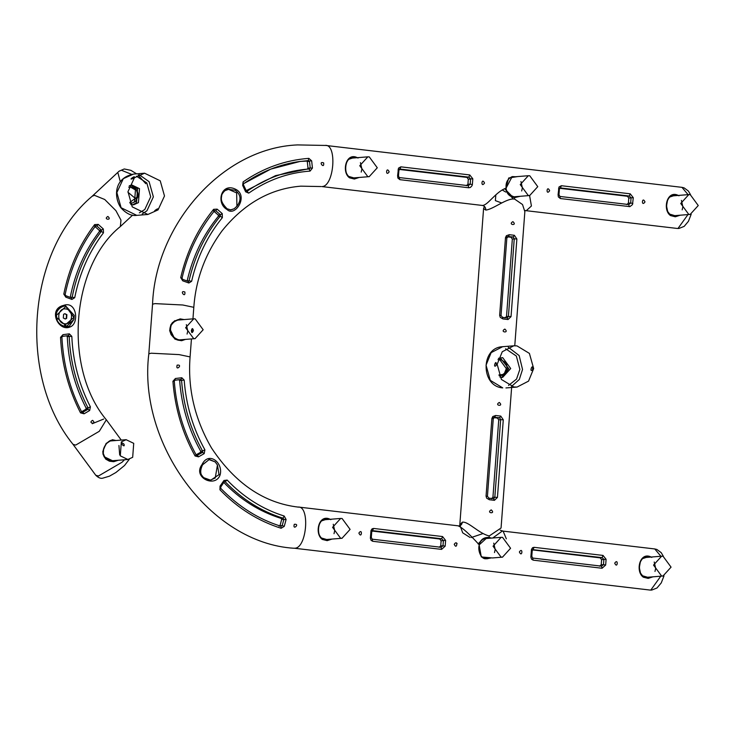 <?xml version="1.0" encoding="UTF-8"?>
<svg xmlns="http://www.w3.org/2000/svg" width="735" height="735" viewBox="0 0 735 735"><rect width="100%" height="100%" fill="white"/><g stroke="black" fill="none" stroke-linecap="round" stroke-linejoin="round"><path stroke-width="1.1" d="M132.594 204.835L136.517 202.777L137.564 188.812L131.023 185.147M128.763 187.26L131.106 186.809C135.874 187.719 138.208 190.898 138.106 196.337L129.746 202.474M129.241 185.744L131.905 185.018L139.494 188.665L138.446 202.621L133.641 204.808L130.747 204.523M160.239 180.819L164.493 195.988L158.053 209.898L147.882 214.464L132.236 206.866L127.982 191.688L134.422 177.778L144.593 173.212L160.239 180.819M156.261 210.697C162.022 205.478 150.464 212.902 156.261 210.697M132.677 178.633C126.934 180.911 138.446 173.423 132.677 178.633M661.555 575.983L653.534 565.086L661.619 556.202L663.043 556.239L671.064 567.144L662.979 576.019L661.555 575.983M661.509 556.211L650.236 557.112M646.23 557.433L642.528 558.646M642.372 575.744L647.59 577.251M654.986 571.453L655.675 568.375L654.224 561.999M502.556 537.368L510.577 548.273L502.501 557.148L501.077 557.112L493.056 546.206L501.132 537.331L502.556 537.368M491.329 557.893L489.271 558.049C487.663 557.497 488.343 557.442 491.329 557.893L487.213 558.37M481.774 556.79L487.103 558.38M488.72 558.095L489.868 557.672M494.499 552.582L495.188 549.495L493.745 543.128M367.776 176.62L359.764 165.724L367.84 156.84L369.264 156.886L377.285 167.782L369.2 176.657L367.776 176.62M367.73 156.849L356.457 157.759M352.451 158.071L348.748 159.284M348.592 176.382L353.811 177.888M361.207 172.091L361.896 169.013L360.444 162.637M128.809 187.076L131.106 186.809L136.444 189.86L138.106 196.337L135.571 201.491L131.574 203.31L130.104 203.283M133.807 202.198L134.569 201.574L135.451 189.942L130.113 186.892M63.532 305.402C76.826 300.413 79.49 323.74 70.082 326.974C58.331 332.101 47.573 309.067 63.532 305.402L63.559 306.256L65.443 305.843L74.235 315.407L73.932 319.394L69.338 326.202L67.014 326.662L55.961 316.941L56.209 313.625C57.468 309.94 59.912 307.487 63.559 306.256L63.532 305.402M74.235 315.407L65.737 306.026L64.524 305.999M66.453 335.831L67.289 336.63C68.401 362.107 74.685 385.948 86.142 408.155L85.857 409.294L81.585 411.784M89.67 410.507L84.066 413.796L82.862 412.234L81.658 411.931C69.898 389.339 63.32 364.468 61.915 337.328L62.98 334.664L69.338 333.837L71.819 336.373C72.921 361.464 79.114 384.956 90.396 406.832L89.67 410.507L88.035 409.239L85.857 409.294M82.008 412.262L82.862 412.234L81.466 411.876L80.528 412.877C68.474 389.412 61.804 364.238 60.536 337.356L62.98 334.664M86.142 408.155L88.035 407.953L88.035 409.239L82.862 412.234M69.338 333.837L68.575 335.546L62.723 336.364L68.575 335.546L69.191 336.483L67.289 336.63M94.631 224.607L95.385 226.095L96.818 225.948L94.64 226.205L99.308 230.404L99.409 231.488C84.856 250.635 75.126 272.584 70.238 297.344L72.149 297.225L71.405 297.877L71.929 299.439L65.801 297.16L63.798 294.073C69.044 267.981 79.316 244.828 94.631 224.607L98.251 224.405L103.323 228.98L103.47 232.793C89.128 251.655 79.545 273.273 74.731 297.666L71.929 299.439M99.308 230.404L101.504 230.138L101.301 231.415L99.409 231.488M95.991 225.774L96.818 225.948L98.251 224.405M84.066 413.796L80.528 412.877M92.592 420.337C97.351 424.61 87.199 423.378 92.592 420.337M107.87 216.457C112.758 220.638 102.569 219.609 107.87 216.457M73.932 319.394L66.26 326.643M63.596 314.286L63.32 318.016L65.341 318.981L66.619 318.402L66.903 314.681L64.873 313.707L63.596 314.286M96.818 225.948L101.504 230.138L103.323 228.98M65.801 297.16L65.782 295.727L71.617 297.932M95.559 226.003C80.694 245.416 70.542 268.275 65.13 294.57L65.782 295.727M65.13 318.99L66.233 318.43L66.517 314.709L64.708 313.726M118.307 460.257L113.704 461.69L109.423 461.194L105.684 459.09L103.01 454.248L102.826 451.391L106.125 443.425L112.4 439.723L115.955 440.513M116.791 460.376L111.408 461.038L107.512 459.706L104.839 457.326L103.277 453.412L103.644 448.754L106.391 443.582L110.627 440.605L114.329 440.642M113.383 440.715L111.04 440.495M112.547 461.13L114.963 460.523M120.292 455.847L121.339 441.882L126.135 439.705L133.724 443.343L132.677 457.308L127.881 459.485L120.292 455.847M123.985 444.124C121.652 442.286 120.963 442.341 121.927 444.289C123.958 446.411 124.638 446.356 123.985 444.124M110.746 440.926L109.157 441.239M103.626 454.781L104.894 457.078L112.483 460.716M119.686 454.937L118.932 445.483M501.766 377.423L508.785 368.694L500.195 357.743M499.276 375.87L503.64 374.933L507.325 368.52L505.845 362.778L500.636 359.433L497.981 359.672L500.636 359.433L505.845 362.778C508.142 367.923 507.095 371.837 502.712 374.51L498.872 374.969M498.413 358.34L502.685 357.642L510.706 368.538L502.621 377.413L499.919 377.119M516.953 345.873L529.411 353.406L533.665 368.584L528.548 381.125L517.054 387.06L513.866 386.996L501.408 379.453L497.154 364.284L502.271 351.734L513.765 345.808L516.953 345.873M532.581 369.843C533.362 361.611 528.621 373.196 532.581 369.843M496.134 365.552C492.266 368.924 496.933 357.329 496.134 365.552M688.75 214.372L680.729 203.476L688.805 194.591L690.229 194.628L698.25 205.534L690.174 214.409L688.75 214.372M688.695 194.6L677.422 195.501M673.416 195.822L669.714 197.035M669.41 214.023L674.776 215.64M682.172 209.843L682.861 206.765L681.418 200.389M63.862 326.138L73.904 317.382L65.884 306.477L56.384 315.315L57.33 320.717M65.7 308.948C74.207 309.536 73.031 325.155 64.588 323.749C56.08 323.161 57.256 307.542 65.7 308.948M528.263 195.501L520.242 184.595L528.327 175.72L529.751 175.757L537.763 186.662L529.687 195.538L528.263 195.501M528.217 175.729L512.828 176.96M512.929 176.951L509.226 178.164M512.874 196.732L514.298 196.769M521.685 190.971L522.374 187.884L520.931 181.517M185.643 327.691L193.718 318.815L195.142 318.852L203.163 329.749L195.087 338.624L193.663 338.587L185.643 327.691M193.424 330.529C192.726 327.957 192.046 328.003 191.357 330.695C191.651 333.221 192.34 333.166 193.424 330.529M187.085 334.058L187.774 330.98L186.332 324.613M178.329 320.037L175.941 320.589M170.254 328.922L170.483 332.202M178.164 339.809L179.689 339.855M518.653 196.42L514.564 197.099C509.447 196.153 506.636 193.14 506.103 188.077L512.148 176.639L515.676 176.731M517.734 176.565L508.721 177.98L505.882 188.188C506.534 193.636 509.474 196.769 514.721 197.568L520.169 196.3M512.497 176.575L515.382 176.749M516.962 196.548L514.629 197.155M512.837 197.136L504.642 188.739M514.766 345.762L524.854 211.643L522.511 204.523L514.61 199.084L514.528 197.099L509.226 194.72C506.617 191.311 505.588 189.106 506.158 188.105C505.515 182.684 507.508 178.862 512.148 176.639M529.577 195.547L531.423 206.002L526.352 210.623L524.854 210.743M505.882 188.188L505.882 188.188C495.399 192.111 487.902 205.368 482.399 205.451C484.641 205.965 485.771 207.509 485.807 210.081C493.323 209.319 506.828 197.807 514.61 199.084M439.153 547.309L440.734 545.839L441.11 540.822L439.778 539.003L371.056 530.918M445.18 546.142L442.994 545.802L441.046 547.281L441.588 549.385L372.7 541.282L371.074 540.326L370.366 538.204L371.01 530.468L372.158 528.787L373.665 528.447L442.553 536.55L445.612 540.418L445.18 546.142L441.588 549.385M439.778 539.003L441.68 538.764L372.783 530.661L371.717 531.938L371.304 537.404L372.195 539.178L441.119 547.29M442.553 536.55L441.68 538.764L443.398 540.537L445.612 540.418M358.882 533.086C362.667 527.565 361.776 539.407 358.882 533.086M454.23 544.304C458.024 538.783 457.133 550.625 454.23 544.304M370.844 531.625L371.542 532.085M372.232 530.743L373.665 528.447M371.147 537.349L370.412 537.349L371.147 537.349M372.7 541.282L372.149 539.178L441.092 547.281M359.194 177.457L354.362 179.037L349.538 177.824C341.141 172.064 346.112 151.033 358.028 158.053M357.137 177.622L353.324 178.311L349.649 177.236M353.59 178.311L356.475 177.677M354.895 157.878L352.01 157.694M349.538 177.172L349.529 177.815L349.538 177.172C346.617 174.875 345.303 171.402 345.606 166.762L346.552 162.536L348.326 159.67L351.091 157.915L355.216 157.85M202.493 464.814L202.061 464.511C208.474 450.987 223.458 462.453 220.142 474.874C215.438 488.453 192.175 477.438 202.061 464.511L202.493 464.814L209.291 459.421L215.162 461.892L217.45 465.007L219.012 474.635L210.734 480.194L203.457 477.594L201.546 475.003M215.162 461.892L208.795 459.504M223.265 481.903C239.996 499.387 259.29 511.551 281.147 518.414L281.67 519.47L279.98 525.745L279.098 526.288M286.099 519.516L284.261 526.352L282.185 525.608L280.889 526.232L281.128 528.263C258.058 520.977 237.662 508.142 219.94 489.776L220.05 486.12L223.964 480.488L227.152 480.065C243.634 497.273 262.643 509.263 284.179 516.025L286.099 519.516L281.67 519.47M220.05 486.12L220.794 486.974L220.711 488.316C238.664 506.727 258.757 519.379 281 526.251L281.036 526.269M281.147 518.414L282.993 518.175L283.903 519.333L282.185 525.608L279.98 525.745M220.794 486.974L224.239 481.756L225.14 481.691L224.35 481.783M174.902 380.243L178.899 379.756L179.652 380.464C181.554 405.885 188.564 429.47 200.692 451.226L200.407 452.402L196.089 454.809M198.514 456.839L197.338 455.25L196.172 454.956C183.447 431.684 176.161 407.089 174.296 381.18L175.426 378.488L181.821 377.753L184.191 380.124C186.056 405.169 192.965 428.404 204.909 449.838L204.201 453.624L198.514 456.839L195.078 455.976C182.372 432.979 174.985 408.081 172.927 381.281L175.426 378.488M196.511 455.268L197.338 455.25L195.979 454.901L195.078 455.976M200.692 451.226L202.584 451.024L202.594 452.337L200.407 452.402M178.899 379.756L181.012 379.471L181.563 380.317L179.652 380.464M284.261 526.352L281.128 528.263M294.285 524.321C300.514 523.568 292.346 531.038 294.285 524.321M177.126 365.139C183.401 364.248 175.325 371.882 177.126 365.139M217.45 465.007L215.226 478.007L210.238 480.194M224.239 481.756L223.964 480.488M175.132 380.179L181.012 379.471L181.821 377.753M204.201 453.624L202.594 452.337L197.338 455.25M680.169 215.208L675.327 216.788L670.504 215.575C662.106 209.815 667.077 188.776 678.993 195.804M678.102 215.373L673.554 216.017L670.118 214.638L667.674 211.469L666.526 205.975L667.527 200.287L669.291 197.421L672.056 195.666L676.182 195.602M675.86 195.629L673.03 195.446M674.721 216.062L677.44 215.428M626.826 204.578L628.407 203.108L628.783 198.082L627.451 196.263L558.738 188.188M627.451 196.263L629.362 196.034L631.071 197.798L633.285 197.687L632.504 204.578L629.886 206.636L560.373 198.542L558.361 196.925L558.086 194.61L558.977 187.002L561.338 185.716L560.465 187.93L629.362 196.034L630.235 193.82L633.285 197.687M632.853 203.402L630.676 203.062L628.765 204.55L559.868 196.447L558.986 194.665L559.39 189.198L560.143 187.93M645.008 201.932C641.159 207.454 642.05 195.62 645.008 201.932M549.651 190.714C545.802 196.245 546.693 184.402 549.651 190.714M559.868 196.447L628.719 204.541L629.27 206.645M559.822 196.438L560.373 198.542M558.82 194.619L558.086 194.61M558.517 188.886L559.216 189.345M479.303 544.764L486.754 537.983L490.135 538.204M491.55 538.093L489.161 537.45C483.961 537.11 480.598 539.508 479.082 544.635L481.306 556.955L492.459 557.948M490.42 558.113L485.881 558.747C480.892 559.344 477.511 550.092 479.275 544.883L479.082 544.635C469.178 533.775 462.251 527.537 458.3 525.929C460.579 525.948 461.92 524.698 462.333 522.172C468.287 521.188 479.045 533.748 489.28 535.925L488.904 537.956M478.108 543.946L482.923 538.838M485.936 538.139L488.187 538.36M489.767 558.168L486.919 558.802M506.332 538.819L503.108 531.12L500.232 530.192M511.624 387.492L501.059 528.015L489.28 535.925M501.702 202.979L495.372 200.627L495.84 194.812M485.807 210.081L483.584 208.538L484.42 206.36M324.971 145.438C337.457 143.325 334.195 186.708 321.875 186.571L482.399 205.451M502.271 190.007L505.79 192.065M511.321 196.815L513.379 199.029M524.827 210.486L526.352 210.623M652.974 576.819L648.141 578.399L643.318 577.186C634.921 571.426 639.891 550.396 651.807 557.415M650.916 576.984L646.368 577.627L642.932 576.249L640.488 573.079L639.34 567.585L640.332 561.898L642.105 559.032L644.871 557.277L648.996 557.213M648.674 557.24L645.835 557.057C637.805 558.223 637.815 574.053 643.382 576.552L647.406 577.673M647.535 577.673L650.255 577.039M235.843 189.382C248.761 195.804 235.108 217.532 227.06 209.521C215.53 203.154 221.318 181.784 235.843 189.382L235.255 190.291C240.997 194.72 241.549 200.03 236.909 206.223L234.199 208.74L230.928 209.925L227.124 208.823M236.909 206.223L236.661 192.928L228.466 189.299L235.255 190.291M222.778 192.699L225.039 190.595L228.879 189.244M218.258 215.052L220.463 214.785L215.722 210.725L213.563 210.982L218.258 215.052L218.359 216.274C203.2 234.823 192.79 256.368 187.14 280.917L189.042 280.798L188.316 281.422L188.867 283.003L182.749 280.834L180.709 277.628C186.718 251.737 197.687 228.962 213.619 209.31L217.137 209.144L222.246 213.609L222.374 217.633C207.435 235.907 197.182 257.131 191.614 281.312L188.867 283.003M222.246 213.609L220.463 214.785L220.243 216.2L218.359 216.274M299.292 161.544L306.486 160.818L307.276 161.562L308.011 168.186L307.395 169.022L275.561 175.628L246.17 190.659M246.473 191.348L246.106 190.935L245.665 191.826L242.669 185.395L243.092 181.903C263.213 168.003 285.134 160.156 308.847 158.356L311.658 160.846L312.448 168.058L310.087 171.09C287.936 172.716 267.476 180.057 248.724 193.121L245.665 191.826M308.011 168.186L310.234 168.012L309.224 168.986L307.395 169.022M243.643 183.64L270.765 169.114L300.192 161.415L311.658 160.846M184.88 292.006C185.679 299.035 178.835 289.765 184.88 292.006M323.639 162.876C324.613 169.886 317.594 160.754 323.639 162.876M234.199 208.74L230.441 209.934M215.722 210.725L217.137 209.144M182.749 280.834L182.693 279.392L188.509 281.468M213.619 209.31L214.51 210.761C198.533 230.671 187.71 253.143 182.032 278.197L182.693 279.392M307.276 161.562L309.481 161.378L310.234 168.012L312.448 168.058M242.669 185.395L243.386 184.99M243.092 181.903L243.515 184.926L246.611 191.468M482.941 533.573L471.273 537.524M492.744 538.002L502.253 531.102M457.115 543.615L456.564 543M462.333 522.172L459.798 524.909L462.71 532.838L470.042 537.469M466.339 185.698L467.929 184.228L470.189 184.191L472.375 184.531L472.017 185.698L470.437 187.416L468.783 187.774L399.886 179.671L398.499 175.794L398.912 170.327L399.978 169.05L399.427 169.133M467.929 184.228L468.305 179.202L466.964 177.392L398.251 169.307M399.886 179.671L397.883 178.054L397.607 175.738L398.499 168.131L400.851 166.836L469.748 174.939L468.875 177.153L470.584 178.927L472.807 178.807L472.375 184.531M468.305 179.202L470.584 178.927L470.189 184.191L468.232 185.67L399.39 177.567M469.748 174.939L472.807 178.807M484.53 183.052C480.681 188.583 481.572 176.74 484.53 183.052M389.173 171.843C385.324 177.365 386.215 165.522 389.173 171.843M399.335 177.567L468.232 185.67L468.783 187.774M398.342 175.738L397.607 175.738M398.039 170.015L398.737 170.474M400.851 166.836L399.978 169.05L468.875 177.153L466.964 177.392M504.348 373.536L506.323 368.602L499.635 359.516L498.863 359.47M504.936 317.961L506.516 316.482L512.341 239.068L511 237.249L506.544 236.725M506.516 316.482L508.409 316.454L507.269 317.924L502.529 317.373L507.196 317.915L508.023 319.532L502.942 318.935L500.259 317.364L499.653 315.278L500.857 315.563M502.556 317.373L501.022 315.517L506.856 237.901L508.611 236.422L509.272 234.695L514.353 235.292L516.87 239.004L511.036 316.62L508.023 319.532M514.353 235.292L513.287 236.973L514.243 238.829L516.87 239.004M499.653 315.278L505.487 237.662L506.397 235.714L509.272 234.695M512.911 221.639C517.853 226.058 507.343 224.827 512.911 221.639M504.835 329.069C509.768 333.488 499.258 332.257 504.835 329.069M512.341 239.068L514.243 238.829L508.409 316.454L511.036 316.62M505.487 237.662L506.691 237.947M502.942 318.935L502.529 317.373M185.413 339.405L181.664 340.709L177.778 340.094L174.039 337.971L171.126 334.673L169.656 330.566L170.805 324.925L172.541 322.527L180.121 318.88L184.09 319.578M183.998 339.515L179.919 340.195C171.972 338.054 169.068 333.056 171.2 325.182L172.817 322.95L176.06 320.506L179.34 319.468L182.73 319.688M180.773 319.844L178.531 319.615M174.948 320.598L172.109 323.005M170.897 324.98L169.886 328.876L174.801 339.037L178.237 340.231M180.259 340.222L182.372 339.644M332.009 539.067L327.176 540.648L322.343 539.435C313.946 533.674 318.926 512.644 330.842 519.663M329.941 539.233L326.138 539.922L322.463 538.847M326.404 539.922L329.289 539.288M327.709 519.489L324.824 519.305M322.353 538.783L322.343 539.426L322.353 538.783C319.422 536.486 318.108 533.022 318.411 528.373L319.367 524.147L321.14 521.28L323.905 519.526L328.031 519.461M599.631 566.189L601.221 564.719L601.597 559.693L600.256 557.874L531.543 549.798M605.668 565.013L603.481 564.673L601.524 566.152L602.075 568.256L533.178 560.153L531.552 559.197L530.854 557.075L531.488 549.348L532.645 547.667L534.143 547.327L603.04 555.43L606.099 559.298L605.668 565.013L602.075 568.256M601.579 566.161L532.627 558.049L601.57 566.161M600.256 557.874L602.167 557.644L603.876 559.409L606.099 559.298M532.939 549.541L534.143 547.327M519.36 551.957C523.145 546.445 522.254 558.278 519.36 551.957M614.717 563.175C618.503 557.654 617.611 569.496 614.717 563.175M531.322 550.497L532.03 550.956M532.682 558.058L531.791 556.276L532.204 550.809L532.948 549.541M532.71 549.624L602.167 557.644L603.04 555.43M531.625 556.23L530.89 556.22L531.625 556.23M533.178 560.153L532.627 558.049M491.338 498.762L492.928 497.292L498.743 419.878L497.411 418.059L492.946 417.535M492.928 497.292L494.82 497.255L493.672 498.734L488.931 498.174L493.608 498.725L494.425 500.333L489.345 499.736L486.662 498.165L486.055 496.088L487.259 496.373M494.627 417.241L495.684 415.495L500.755 416.093L503.282 419.804L497.439 497.43L494.425 500.333M500.755 416.093L499.69 417.774L500.654 419.639L503.282 419.804M486.055 496.088L491.89 418.472L492.799 416.524L495.684 415.495M499.313 402.449C504.256 406.868 493.745 405.628 499.313 402.449M491.237 509.879C496.18 514.298 485.67 513.067 491.237 509.879M498.743 419.878L500.654 419.639L494.82 497.255L497.439 497.43M491.89 418.472L493.093 418.748M489.345 499.736L488.931 498.174M340.59 538.231L332.569 527.335L340.654 518.46L342.078 518.497L350.099 529.393L342.014 538.268L340.59 538.231M340.544 518.46L329.262 519.369M325.265 519.682L321.562 520.894M321.406 537.992L326.625 539.499M334.012 533.702L334.701 530.624L333.258 524.257M136.425 176.17L146.807 182.914L150.693 196.778L144.804 209.493L139.347 212.847M121.119 207.748L136.765 215.355C131.51 216.182 126.181 213.619 120.797 207.656C113.787 197.219 113.76 178.155 133.467 174.103L123.305 178.669L116.865 192.579L121.119 207.748M142.241 213.931L146.926 210.789L153.367 196.87L149.113 181.701L139.108 174.636M129.36 459.21L124.509 465.531L115.882 472.522L109.451 476.17L102.808 478.154C100.723 478.751 98.371 477.787 95.761 475.26L98.426 476.023L122.047 462.232L124.546 459.752M92.169 196.245L94.457 195.326L104.719 199.488L115.891 210.623L120.972 220.132L120.356 226.536C71.084 266.061 63.045 368.244 106.336 419.804L99.289 431.298L75.677 445.098L73.004 444.326M92.27 423.7L103.672 419.051M131.611 174.351L121.422 170.244L119.144 171.154L124.261 168.967L130.913 170.345L136.6 173.855M118.069 173.359L120.338 181.885M127.954 192.23L136.287 199.222M69.347 326.211L70.091 326.974M90.396 406.832L88.035 407.953C76.587 385.765 70.303 361.942 69.191 336.483L71.819 336.373M74.731 297.666L72.149 297.225C77.028 272.483 86.748 250.543 101.301 231.415L103.47 232.793M60.536 337.356L61.915 337.328M63.798 294.073L64.956 294.634M505.597 348.767L516.347 356.025L519.865 369.374L516.54 379.095L508.519 385.434M502.74 387.887L502.639 387.887C480.837 386.362 480.359 347.572 502.639 346.7L491.145 352.625L486.037 365.176L490.291 380.344L502.74 387.887M511.413 386.518L519.314 379.481L522.539 369.466L519.158 355.575L508.28 347.232M514.721 197.568L514.528 197.099L516.319 197.109M440.734 545.839L442.994 545.802L443.398 540.537L441.11 540.822M191.44 338.918L190.08 356.916L179.074 354.601L151.199 353.213L148.819 353.811L152.549 304.207C155.379 225.213 221.841 147.983 297.482 144.914L325.844 145.456L681.961 187.342L684.064 187.848L688.401 191.054L690.523 194.674M219.021 474.635L220.151 474.874M284.179 516.025L282.993 518.175C261.145 511.312 241.861 499.148 225.14 481.691L227.152 480.065M204.909 449.838L202.584 451.024C190.475 429.286 183.465 405.72 181.563 380.317L184.191 380.124M293.816 548.209L294.68 548.227C307 548.365 310.262 504.973 297.776 507.095M298.64 507.113L298.052 507.076M219.94 489.776L220.518 488.261M172.927 381.281L174.131 381.199M673.462 194.637L673.095 195.427M691.185 214.28L688.429 221.318L684.175 226.38L678.892 228.475L677.128 228.438L678.001 228.456L687.96 214.583M148.819 353.811L148.819 353.811C137.693 443.352 210.182 543.018 293.816 548.246M670.513 214.914L670.495 215.566L670.513 214.914M688.089 194.656L681.961 187.342M628.407 203.108L630.676 203.062L631.071 197.798L628.783 198.082M561.338 185.716L630.235 193.82M643.318 576.525L643.309 577.177L643.318 576.525M663.999 575.891L661.243 582.928L656.989 587.991L651.706 590.086L649.942 590.049L650.806 590.067L660.774 576.203M660.894 556.266L654.775 548.953L656.87 549.458L661.215 552.665L663.337 556.285M226.922 208.703L227.069 209.521L226.922 208.703M191.614 281.312L189.042 280.798C194.692 256.267 205.093 234.741 220.243 216.2L222.374 217.633M308.847 158.356L308.296 160.57L306.486 160.818M248.724 193.121L246.978 191.339C265.996 178.081 286.751 170.63 309.224 168.986L310.087 171.09M152.549 304.207L154.929 303.619L182.804 304.997L193.81 307.313C195.85 279.116 205.313 253.566 222.19 230.671C244.167 203.494 270.361 188.656 300.78 186.166L321.002 186.552M180.709 277.628L181.857 278.271M646.276 556.248L645.909 557.038M511 237.249L513.287 236.973L507.876 236.532M601.221 564.719L603.481 564.673L603.876 559.409L601.597 559.693M497.411 418.059L499.69 417.774L494.278 417.333M136.765 215.355L147.882 214.464M133.467 174.103L144.593 173.212M646.12 557.442L650.209 557.121M647.7 577.241L663.089 576.01M492.358 557.957L502.602 557.139M485.633 538.571L501.022 537.34M352.341 158.08L356.429 157.759M353.921 177.879L369.31 176.648M119.144 171.154L92.178 196.236C26.883 251.03 17.704 376.338 73.013 444.335L95.761 475.26M138.143 175.114L145.796 183.704M120.356 226.536L132.585 215.162M67.179 326.662C54.436 325.954 52.038 309.867 63.578 306.247L65.443 305.843M65.856 295.727L71.58 297.914M111.692 440.375C109.809 439.512 101.568 446.623 103.433 454.019C103.442 457.85 106.74 460.22 113.328 461.13M106.345 419.814L121.257 440.09M110.829 440.926L126.218 439.695M112.409 460.726L127.798 459.494M505.937 387.942L517.054 387.06M502.639 346.7L513.765 345.808M673.306 195.832L677.394 195.501M674.886 215.631L690.275 214.399M514.408 196.759L529.797 195.528M178.219 320.047L193.608 318.815M179.799 339.846L195.198 338.624M298.649 507.067L459.182 525.948M351.863 157.722C344.329 158.641 343.888 174.838 349.603 177.19L353.342 178.311M677.128 228.438L525.479 210.605M210.89 480.185C201.243 478.614 198.459 473.496 202.548 464.832L209.365 459.403M190.08 356.916C187.618 388.631 194.747 418.978 211.487 447.955C235.044 483.465 264.095 503.199 298.64 507.15M649.942 590.049L294.413 548.236M673.039 195.436C664.991 196.612 665 212.443 670.568 214.942L674.592 216.062M459.798 524.909L483.584 208.538M487.434 537.919C482.785 538.663 480.084 540.96 479.33 544.828C478.32 547.612 478.834 551.241 480.892 555.688C481.296 557.112 483.272 558.15 486.846 558.802M503.108 531.12L654.775 548.953M229.109 189.217C226.306 189.106 223.872 190.944 221.823 194.738C221.529 198.321 219.517 200.949 227.051 208.749L230.928 209.925M230.726 209.934L230.119 209.944M182.767 279.392L188.482 281.468M243.551 183.75C261.302 171.567 280.182 164.116 300.192 161.415M180.121 319.394C176.951 319.394 173.993 321.324 171.237 325.192C167.479 330.171 172.312 339.441 181.187 340.241M193.81 307.313L192.947 318.871M192.212 328.628L191.918 332.578M324.677 519.333C317.143 520.251 316.702 536.449 322.417 538.801L326.147 539.922M488.968 498.174L487.434 496.327L493.268 418.702L494.637 417.241M325.155 519.691L329.243 519.369M326.735 539.49L342.124 538.268"/></g></svg>
